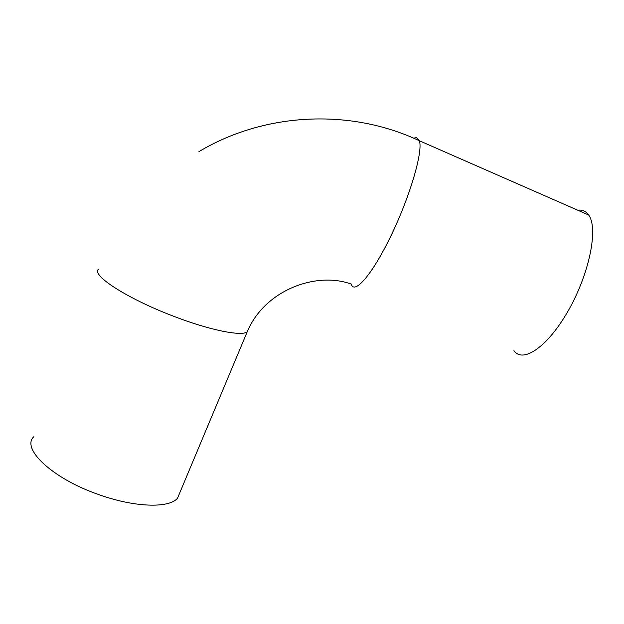 <?xml version="1.0" encoding="UTF-8"?>
<svg xmlns="http://www.w3.org/2000/svg" width="624" height="624" viewBox="0 0 624 624"><rect width="100%" height="100%" fill="white"/><g stroke="black" fill="none" stroke-linecap="round" stroke-linejoin="round"><path stroke-width="0.94" d="M33.883 436.667C20.826 448.445 52.088 478.374 98.218 494.395C134.472 507.562 169.135 508.42 177.512 498.225L180.336 491.486M513.942 350.626C522.787 363.683 547.763 347.123 568.573 310.151C589.508 273.32 598.502 228.088 588.658 215.007C585.952 211.193 582.309 209.594 577.723 210.202M351.25 284.006C354.237 295.144 372.076 274.997 390.991 235.739C409.968 196.583 423.158 151.445 419.398 140.767L416.45 137.569L413.657 138.185M98.342 269.459C91.728 275.379 126.391 297.999 170.758 315.151C207.706 329.729 240.942 336.562 247.143 331.945L248.695 328.536M351.273 284.092C316.056 271.19 264.529 290.137 247.166 331.929L177.512 498.225M588.658 215.007L419.398 140.767C350.08 107.968 264.17 112.546 198.931 151.632"/></g></svg>
